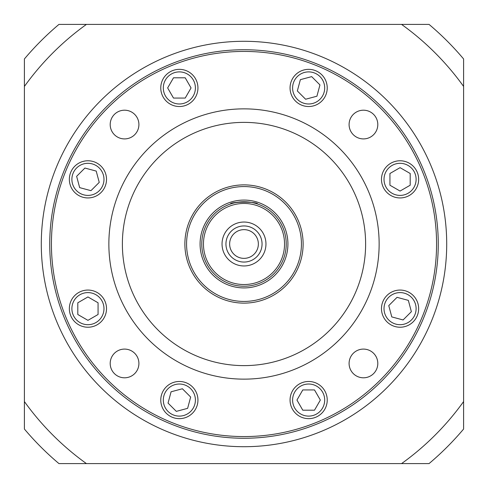 <?xml version="1.0" encoding="UTF-8"?>
<svg xmlns="http://www.w3.org/2000/svg" width="488" height="488" viewBox="0 0 488 488"><rect width="100%" height="100%" fill="white"/><g stroke="black" fill="none" stroke-linecap="round" stroke-linejoin="round"><path stroke-width="0.73" d="M41.291 244A202.709 202.709 0 0 1 244 41.291A202.709 202.709 0 0 1 446.709 244A202.709 202.709 0 0 1 244 446.709A202.709 202.709 0 0 1 41.291 244M49.739 244A194.261 194.261 0 0 1 244 49.739A194.261 194.261 0 0 1 438.261 244A194.261 194.261 0 0 1 244 438.261A194.261 194.261 0 0 1 49.739 244A194.261 194.261 0 0 1 244 49.739A194.261 194.261 0 0 1 438.261 244A194.261 194.261 0 0 1 244 438.261A194.261 194.261 0 0 1 49.739 244M197.939 87.938A18.581 18.581 0 0 1 179.358 106.518A18.581 18.581 0 0 1 160.772 87.938A18.581 18.581 0 0 1 179.358 69.351A18.581 18.581 0 0 1 197.939 87.938M106.518 308.642A18.581 18.581 0 0 1 87.938 327.228A18.581 18.581 0 0 1 69.351 308.642A18.581 18.581 0 0 1 87.938 290.061A18.581 18.581 0 0 1 106.518 308.642M327.228 400.062A18.581 18.581 0 0 1 308.642 418.649A18.581 18.581 0 0 1 290.061 400.062A18.581 18.581 0 0 1 308.642 381.482A18.581 18.581 0 0 1 327.228 400.062M418.649 179.358A18.581 18.581 0 0 1 400.062 197.939A18.581 18.581 0 0 1 381.482 179.358A18.581 18.581 0 0 1 400.062 160.772A18.581 18.581 0 0 1 418.649 179.358M349.091 124.556A14.359 14.359 0 0 0 363.444 138.909A14.359 14.359 0 0 0 377.803 124.556A14.359 14.359 0 0 0 363.444 110.197A14.359 14.359 0 0 0 349.091 124.556M349.091 363.444A14.359 14.359 0 0 0 363.444 377.803A14.359 14.359 0 0 0 377.803 363.444A14.359 14.359 0 0 0 363.444 349.091A14.359 14.359 0 0 0 349.091 363.444M110.197 363.444A14.359 14.359 0 0 0 124.556 377.803A14.359 14.359 0 0 0 138.909 363.444A14.359 14.359 0 0 0 124.556 349.091A14.359 14.359 0 0 0 110.197 363.444M110.197 124.556A14.359 14.359 0 0 0 124.556 138.909A14.359 14.359 0 0 0 138.909 124.556A14.359 14.359 0 0 0 124.556 110.197A14.359 14.359 0 0 0 110.197 124.556M379.139 244A135.139 135.139 0 0 0 244 108.861A135.139 135.139 0 0 0 108.861 244A135.139 135.139 0 0 0 244 379.139A135.139 135.139 0 0 0 379.139 244M418.649 308.642A18.581 18.581 0 0 1 400.062 327.228A18.581 18.581 0 0 1 381.482 308.642A18.581 18.581 0 0 1 400.062 290.061A18.581 18.581 0 0 1 418.649 308.642M197.939 400.062A18.581 18.581 0 0 1 179.358 418.649A18.581 18.581 0 0 1 160.772 400.062A18.581 18.581 0 0 1 179.358 381.482A18.581 18.581 0 0 1 197.939 400.062M106.518 179.358A18.581 18.581 0 0 1 87.938 197.939A18.581 18.581 0 0 1 69.351 179.358A18.581 18.581 0 0 1 87.938 160.772A18.581 18.581 0 0 1 106.518 179.358M327.228 87.938A18.581 18.581 0 0 1 308.642 106.518A18.581 18.581 0 0 1 290.061 87.938A18.581 18.581 0 0 1 308.642 69.351A18.581 18.581 0 0 1 327.228 87.938M195.401 87.938A16.049 16.049 0 0 0 179.358 71.888A16.049 16.049 0 0 0 163.309 87.938A16.049 16.049 0 0 0 179.358 103.981A16.049 16.049 0 0 0 195.401 87.938M103.981 308.642A16.049 16.049 0 0 0 87.938 292.599A16.049 16.049 0 0 0 71.888 308.642A16.049 16.049 0 0 0 87.938 324.691A16.049 16.049 0 0 0 103.981 308.642M324.691 400.062A16.049 16.049 0 0 0 308.642 384.019A16.049 16.049 0 0 0 292.599 400.062A16.049 16.049 0 0 0 308.642 416.111A16.049 16.049 0 0 0 324.691 400.062M416.111 179.358A16.049 16.049 0 0 0 400.062 163.309A16.049 16.049 0 0 0 384.019 179.358A16.049 16.049 0 0 0 400.062 195.401A16.049 16.049 0 0 0 416.111 179.358M122.378 244A121.622 121.622 0 0 0 244 365.622A121.622 121.622 0 0 0 365.622 244A121.622 121.622 0 0 0 244 122.378A121.622 121.622 0 0 0 122.378 244M416.111 308.642A16.049 16.049 0 0 0 400.062 292.599A16.049 16.049 0 0 0 384.019 308.642A16.049 16.049 0 0 0 400.062 324.691A16.049 16.049 0 0 0 416.111 308.642M195.401 400.062A16.049 16.049 0 0 0 179.358 384.019A16.049 16.049 0 0 0 163.309 400.062A16.049 16.049 0 0 0 179.358 416.111A16.049 16.049 0 0 0 195.401 400.062M103.981 179.358A16.049 16.049 0 0 0 87.938 163.309A16.049 16.049 0 0 0 71.888 179.358A16.049 16.049 0 0 0 87.938 195.401A16.049 16.049 0 0 0 103.981 179.358M324.691 87.938A16.049 16.049 0 0 0 308.642 71.888A16.049 16.049 0 0 0 292.599 87.938A16.049 16.049 0 0 0 308.642 103.981A16.049 16.049 0 0 0 324.691 87.938M184.879 244A59.121 59.121 0 0 1 244 184.879A59.121 59.121 0 0 1 303.121 244A59.121 59.121 0 0 1 244 303.121A59.121 59.121 0 0 1 184.879 244A59.121 59.121 0 0 1 244 184.879A59.121 59.121 0 0 1 303.121 244A59.121 59.121 0 0 1 244 303.121A59.121 59.121 0 0 1 184.879 244M244 201.77C235.789 202.496 231.281 203.234 230.489 203.99C229.641 201.568 258.341 201.562 257.511 203.99M201.77 244A42.23 42.23 0 0 1 244 201.77A42.23 42.23 0 0 1 286.23 244A42.23 42.23 0 0 1 244 286.23A42.23 42.23 0 0 1 201.77 244A42.23 42.23 0 0 1 244 201.77A42.23 42.23 0 0 1 286.23 244A42.23 42.23 0 0 1 244 286.23A42.23 42.23 0 0 1 201.77 244M222.04 244A21.96 21.96 0 0 0 244 265.96A21.96 21.96 0 0 0 265.96 244A21.96 21.96 0 0 0 244 222.04A21.96 21.96 0 0 0 222.04 244M225.944 244A18.056 18.056 0 0 0 244 262.056A18.056 18.056 0 0 0 262.056 244A18.056 18.056 0 0 0 244 225.944A18.056 18.056 0 0 0 225.944 244M258.359 244A14.359 14.359 0 0 1 244 258.359A14.359 14.359 0 0 1 229.641 244A14.359 14.359 0 0 1 244 229.641A14.359 14.359 0 0 1 258.359 244M185.208 98.07L191.058 87.938L185.208 77.799L173.502 77.799L167.652 87.938L173.502 98.07L185.208 98.07M98.07 302.792L87.938 296.942L77.799 302.792L77.799 314.498L87.938 320.348L98.07 314.498L98.07 302.792M302.792 389.93L296.942 400.062L302.792 410.201L314.498 410.201L320.348 400.062L314.498 389.93L302.792 389.93M389.93 185.208L400.062 191.058L410.201 185.208L410.201 173.502L400.062 167.652L389.93 173.502L389.93 185.208M388.759 305.616L391.791 316.919L403.094 319.951L411.372 311.673L408.34 300.37L397.037 297.338L388.759 305.616M182.384 388.759L171.081 391.791L168.049 403.094L176.327 411.372L187.63 408.34L190.662 397.037L182.384 388.759M99.241 182.384L96.209 171.081L84.906 168.049L76.628 176.327L79.66 187.63L90.963 190.662L99.241 182.384M305.616 99.241L316.919 96.209L319.951 84.906L311.673 76.628L300.37 79.66L297.338 90.963L305.616 99.241M401.563 463.6L58.957 463.6A287.17 287.17 0 0 1 24.4 429.043L24.4 58.957A287.17 287.17 0 0 1 58.957 24.4L429.043 24.4A287.17 287.17 0 0 1 463.6 58.957L463.6 429.043A287.17 287.17 0 0 1 429.043 463.6L401.563 463.6A270.279 270.279 0 0 0 463.6 401.563M463.6 86.437A270.279 270.279 0 0 0 401.563 24.4M86.437 24.4A270.279 270.279 0 0 0 24.4 86.437M24.4 401.563A270.279 270.279 0 0 0 86.437 463.6M436.571 244A192.571 192.571 0 0 0 244 51.429A192.571 192.571 0 0 0 51.429 244A192.571 192.571 0 0 0 244 436.571A192.571 192.571 0 0 0 436.571 244M301.431 244A57.431 57.431 0 0 0 244 186.569A57.431 57.431 0 0 0 186.569 244A57.431 57.431 0 0 0 244 301.431A57.431 57.431 0 0 0 301.431 244M287.92 244A43.92 43.92 0 0 1 244 287.92A43.92 43.92 0 0 1 200.08 244A43.92 43.92 0 0 1 244 200.08A43.92 43.92 0 0 1 287.92 244M284.541 244A40.541 40.541 0 0 0 244 203.459A40.541 40.541 0 0 0 203.459 244A40.541 40.541 0 0 0 244 284.541A40.541 40.541 0 0 0 284.541 244"/></g></svg>

